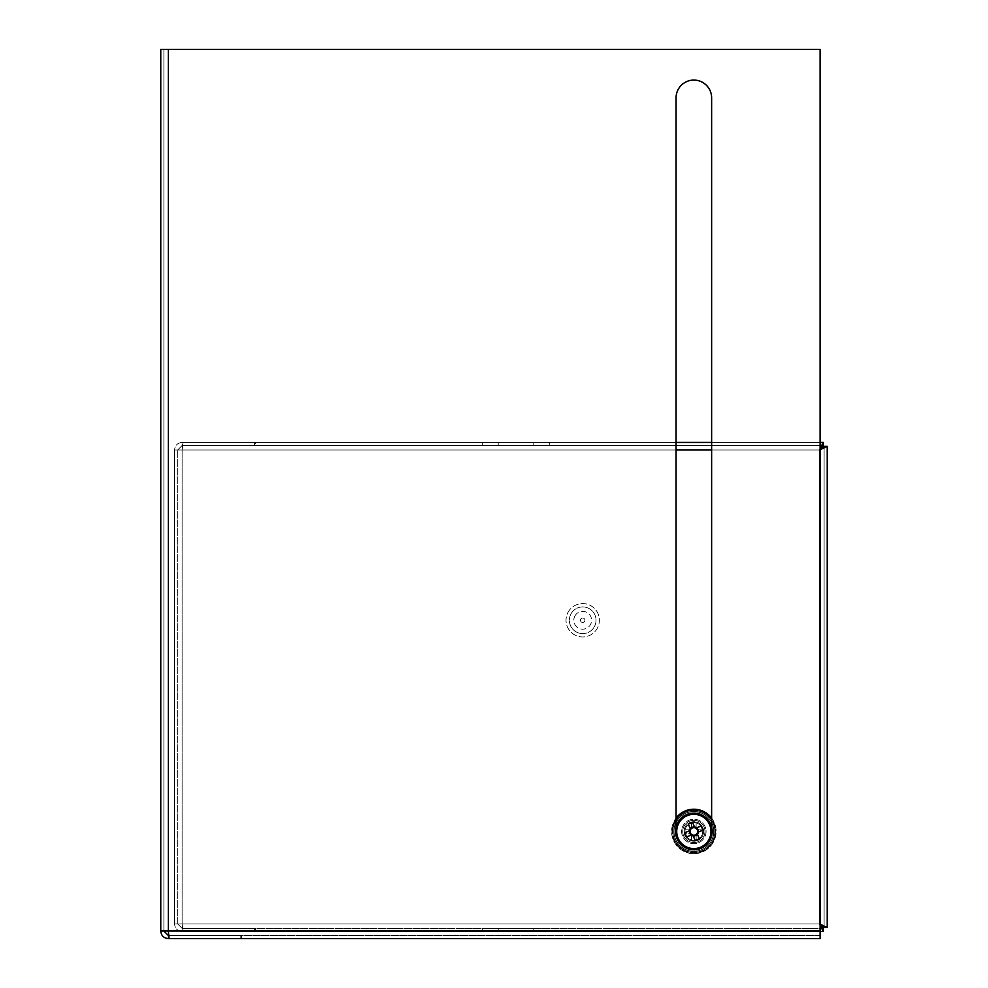 <?xml version="1.0" encoding="UTF-8"?>
<svg xmlns="http://www.w3.org/2000/svg" width="988" height="988" viewBox="0 0 988 988"><rect width="100%" height="100%" fill="white"/><g stroke="black" fill="none" stroke-linecap="round" stroke-linejoin="round"><path stroke-width="0.74" stroke-dasharray="4.94 3.71" d="M714.966 831.451A21.119 21.119 0 0 0 693.848 810.333A21.119 21.119 0 0 0 672.729 831.451A21.119 21.119 0 0 1 693.848 810.333A21.119 21.119 0 0 1 714.966 831.451A21.119 21.119 0 0 0 693.848 810.333A21.119 21.119 0 0 0 672.729 831.451A21.119 21.119 0 0 0 693.848 852.57A21.119 21.119 0 0 0 714.966 831.451A21.119 21.119 0 0 0 693.848 810.333A21.119 21.119 0 0 0 672.729 831.451A21.119 21.119 0 0 0 693.848 852.57A21.119 21.119 0 0 0 714.966 831.451A21.119 21.119 0 0 1 693.848 852.57A21.119 21.119 0 0 1 672.729 831.451A21.119 21.119 0 0 0 693.848 852.57A21.119 21.119 0 0 0 714.966 831.451M580.475 620.266A2.223 2.223 0 0 1 582.698 618.043A2.223 2.223 0 0 1 584.921 620.266A2.223 2.223 0 0 1 582.698 622.489A2.223 2.223 0 0 1 580.475 620.266A2.223 2.223 0 0 1 582.698 618.043A2.223 2.223 0 0 1 584.921 620.266A2.223 2.223 0 0 1 582.698 622.489A2.223 2.223 0 0 1 580.475 620.266M549.353 931.486L482.663 931.486L549.353 931.486L549.353 928.374L549.353 931.486M533.792 928.374L482.663 928.374L533.792 928.374L482.663 928.374L533.792 928.374L533.792 931.486L533.792 928.374M549.353 445.539L482.663 445.539L549.353 445.539L482.663 445.539L549.353 445.539L549.353 442.426L482.663 442.426L549.353 442.426L549.353 445.539M549.353 442.426L482.663 442.426L549.353 442.426M676.064 449.985L174.555 449.985L182.113 449.985L174.555 449.985L174.555 923.928L174.555 449.985C175 445.39 177.519 442.871 182.113 442.426L182.113 445.539L177.667 449.985L174.555 449.985C175 445.39 177.519 442.871 182.113 442.426L182.113 445.539L254.583 445.539L182.113 445.539L177.667 449.985L182.113 449.985L182.904 442.426L182.113 449.985L182.904 445.539L182.113 449.985L182.113 923.928L174.555 923.928L182.113 923.928L177.667 923.928L177.667 449.985L177.667 923.928L182.113 923.928L182.904 931.486L182.904 928.374L823.325 928.374L819.67 923.928L827.228 927.584L824.115 927.584L824.115 446.329L820.114 449.849M177.667 923.928L174.555 923.928C175 928.522 177.519 931.042 182.113 931.486L182.113 928.374L177.667 923.928L174.555 923.928C175 928.522 177.519 931.042 182.113 931.486L182.113 928.374L254.583 928.374L182.113 928.374L177.667 923.928M820.114 924.064L822.806 925.756M827.228 446.329L824.115 446.329L824.115 927.584L827.228 927.584L827.228 446.329L824.115 446.329L827.228 446.329L827.228 927.584L827.228 446.329L819.67 449.985L823.325 442.426L823.325 445.539L182.904 445.539L823.325 445.539L255.373 445.539L823.325 445.539L823.325 442.426L182.904 442.426L182.904 445.539L255.373 445.539L182.904 445.539L182.904 442.426L823.325 442.426L823.325 445.539M824.115 446.329L824.115 927.584L824.115 446.329M827.228 927.584L824.115 927.584M820.114 448.552L819.67 923.928L182.113 923.928L819.67 923.928L823.325 931.486L182.904 931.486L823.325 931.486L182.904 931.486L182.113 923.928L182.904 928.374L823.325 928.374L182.904 928.374L182.113 923.928L182.113 449.985L182.113 923.928L819.67 923.928L820.114 925.361M823.325 931.486L823.325 928.374L823.325 931.486L823.325 928.374L182.904 928.374L182.904 931.486L820.114 931.486M255.373 931.486L255.373 928.374L255.373 931.486M254.583 931.486L182.113 931.486L254.583 931.486L254.583 928.374L254.583 931.486M498.224 931.486L482.663 931.486L498.224 931.486L498.224 928.374L498.224 931.486M711.632 449.985L182.113 449.985L819.67 449.985L182.113 449.985L182.113 923.928L819.67 923.928L819.67 449.985L819.67 923.928L819.67 449.985L821.497 446.848M676.064 442.426L182.904 442.426L255.373 442.426L255.373 445.539L255.373 442.426L823.325 442.426M254.583 442.426L182.113 442.426L254.583 442.426L254.583 445.539L254.583 442.426M820.114 442.426L711.632 442.426M570.903 614.042A13.338 13.338 0 0 1 588.922 608.472A13.338 13.338 0 0 1 594.492 626.491A13.338 13.338 0 0 1 576.473 632.061A13.338 13.338 0 0 1 570.903 614.042A13.338 13.338 0 0 1 588.922 608.472A13.338 13.338 0 0 1 594.492 626.491A13.338 13.338 0 0 1 576.473 632.061A13.338 13.338 0 0 1 570.903 614.042M574.831 616.117A8.892 8.892 0 0 1 586.847 612.399A8.892 8.892 0 0 1 590.565 624.416A8.892 8.892 0 0 1 578.548 628.133A8.892 8.892 0 0 1 574.831 616.117M567.952 612.486A16.673 16.673 0 0 1 590.478 605.521A16.673 16.673 0 0 1 597.444 628.047A16.673 16.673 0 0 1 574.917 635.012A16.673 16.673 0 0 1 567.952 612.486A16.673 16.673 0 0 1 590.478 605.521A16.673 16.673 0 0 1 597.444 628.047A16.673 16.673 0 0 1 574.917 635.012A16.673 16.673 0 0 1 567.952 612.486M713.089 836.91A20.007 20.007 0 0 1 688.389 850.693A20.007 20.007 0 0 1 674.606 825.993A20.007 20.007 0 0 1 699.306 812.21A20.007 20.007 0 0 1 713.089 836.91A20.007 20.007 0 0 1 688.389 850.693A20.007 20.007 0 0 1 674.606 825.993A20.007 20.007 0 0 1 699.306 812.21A20.007 20.007 0 0 1 713.089 836.91A20.007 20.007 0 0 0 699.306 812.21A20.007 20.007 0 0 0 674.606 825.993A20.007 20.007 0 0 0 688.389 850.693A20.007 20.007 0 0 0 713.089 836.91A20.007 20.007 0 0 0 699.306 812.21A20.007 20.007 0 0 0 674.606 825.993A20.007 20.007 0 0 0 688.389 850.693A20.007 20.007 0 0 0 713.089 836.91M711.854 836.564A18.723 18.723 0 0 1 688.735 849.458A18.723 18.723 0 0 1 675.841 826.339A18.723 18.723 0 0 1 698.961 813.445A18.723 18.723 0 0 1 711.854 836.564A18.723 18.723 0 0 0 698.961 813.445A18.723 18.723 0 0 0 675.841 826.339A18.723 18.723 0 0 0 688.735 849.458A18.723 18.723 0 0 0 711.854 836.564M683.153 828.413A11.115 11.115 0 0 1 696.886 820.756A11.115 11.115 0 0 1 704.543 834.49A11.115 11.115 0 0 1 690.81 842.147A11.115 11.115 0 0 1 683.153 828.413A11.115 11.115 0 0 0 690.81 842.147A11.115 11.115 0 0 0 704.543 834.49A11.115 11.115 0 0 0 696.886 820.756A11.115 11.115 0 0 0 683.153 828.413M685.289 829.018A8.892 8.892 0 0 1 696.281 822.893A8.892 8.892 0 0 1 702.406 833.884A8.892 8.892 0 0 1 691.415 840.01A8.892 8.892 0 0 1 685.289 829.018A8.892 8.892 0 0 1 696.281 822.893A8.892 8.892 0 0 1 702.406 833.884A8.892 8.892 0 0 1 691.415 840.01A8.892 8.892 0 0 1 685.289 829.018A8.892 8.892 0 0 0 691.415 840.01A8.892 8.892 0 0 0 702.406 833.884A8.892 8.892 0 0 0 696.281 822.893A8.892 8.892 0 0 0 685.289 829.018A8.892 8.892 0 0 0 691.415 840.01A8.892 8.892 0 0 0 702.406 833.884A8.892 8.892 0 0 0 696.281 822.893A8.892 8.892 0 0 0 685.289 829.018M682.091 828.117A12.227 12.227 0 0 1 697.182 819.694A12.227 12.227 0 0 1 705.605 834.786A12.227 12.227 0 0 1 690.513 843.209A12.227 12.227 0 0 1 682.091 828.117A12.227 12.227 0 0 1 697.182 819.694A12.227 12.227 0 0 1 705.605 834.786A12.227 12.227 0 0 1 690.513 843.209A12.227 12.227 0 0 1 682.091 828.117A12.227 12.227 0 0 0 690.513 843.209A12.227 12.227 0 0 0 705.605 834.786A12.227 12.227 0 0 0 697.182 819.694A12.227 12.227 0 0 0 682.091 828.117A12.227 12.227 0 0 0 690.513 843.209A12.227 12.227 0 0 0 705.605 834.786A12.227 12.227 0 0 0 697.182 819.694A12.227 12.227 0 0 0 682.091 828.117M712.928 836.873A19.834 19.834 0 0 1 688.426 850.532A19.834 19.834 0 0 1 674.767 826.03A19.834 19.834 0 0 1 699.269 812.371A19.834 19.834 0 0 1 712.928 836.873A19.834 19.834 0 0 1 688.426 850.532A19.834 19.834 0 0 1 674.767 826.03A19.834 19.834 0 0 1 699.269 812.371A19.834 19.834 0 0 1 712.928 836.873A19.834 19.834 0 0 0 699.269 812.371A19.834 19.834 0 0 0 674.767 826.03A19.834 19.834 0 0 0 688.426 850.532A19.834 19.834 0 0 0 712.928 836.873A19.834 19.834 0 0 0 699.269 812.371A19.834 19.834 0 0 0 674.767 826.03A19.834 19.834 0 0 0 688.426 850.532A19.834 19.834 0 0 0 712.928 836.873M711.632 818.113A22.23 22.23 0 0 1 687.772 852.842A22.23 22.23 0 0 1 676.064 818.113M714.867 837.416A21.86 21.86 0 0 1 687.883 852.471A21.86 21.86 0 0 1 672.828 825.486A21.86 21.86 0 0 1 699.813 810.432A21.86 21.86 0 0 1 714.867 837.416A21.86 21.86 0 0 1 687.883 852.471A21.86 21.86 0 0 1 672.828 825.486A21.86 21.86 0 0 1 699.813 810.432A21.86 21.86 0 0 1 714.867 837.416A21.86 21.86 0 0 0 699.813 810.432A21.86 21.86 0 0 0 672.828 825.486A21.86 21.86 0 0 0 687.883 852.471A21.86 21.86 0 0 0 714.867 837.416A21.86 21.86 0 0 0 699.813 810.432A21.86 21.86 0 0 0 672.828 825.486A21.86 21.86 0 0 0 687.883 852.471A21.86 21.86 0 0 0 714.867 837.416M672.458 825.375A22.23 22.23 0 0 0 687.772 852.842A22.23 22.23 0 0 0 715.238 837.528A22.23 22.23 0 0 0 699.924 810.061A22.23 22.23 0 0 0 672.458 825.375M168.331 49.4L168.331 931.042L160.772 931.042L168.331 931.042L169.121 938.6L168.331 931.042L169.121 935.488L820.114 935.488L820.114 938.6L820.114 935.488L169.121 935.488L820.114 935.488L820.114 49.4L160.772 49.4L160.772 931.042L168.331 931.042L168.331 49.4L820.114 49.4L163.885 49.4L163.885 931.042L163.885 49.4L168.331 49.4L168.331 931.042L820.114 931.042L820.114 49.4L820.114 938.6L820.114 931.042L168.331 931.042L820.114 931.042M676.064 97.861L676.064 831.451A17.784 17.784 0 0 0 693.848 849.235A17.784 17.784 0 0 0 711.632 831.451L711.632 97.861A17.784 17.784 0 0 0 693.848 80.077A17.784 17.784 0 0 0 676.064 97.861L676.064 831.451A17.784 17.784 0 0 0 693.848 849.235A17.784 17.784 0 0 0 711.632 831.451L711.632 97.861A17.784 17.784 0 0 0 693.848 80.077A17.784 17.784 0 0 0 676.064 97.861L676.064 831.451A17.784 17.784 0 0 0 693.848 849.235A17.784 17.784 0 0 0 711.632 831.451L711.632 97.861A17.784 17.784 0 0 0 693.848 80.077A17.784 17.784 0 0 0 676.064 97.861M676.064 831.451A17.784 17.784 0 0 0 693.848 849.235A17.784 17.784 0 0 0 711.632 831.451A17.784 17.784 0 0 1 693.848 849.235A17.784 17.784 0 0 1 676.064 831.451A17.784 17.784 0 0 1 693.848 813.667A17.784 17.784 0 0 1 711.632 831.451A17.784 17.784 0 0 1 693.848 849.235A17.784 17.784 0 0 1 676.064 831.451A17.784 17.784 0 0 1 693.848 813.667A17.784 17.784 0 0 1 711.632 831.451A17.784 17.784 0 0 0 693.848 813.667A17.784 17.784 0 0 0 676.064 831.451M241.591 938.6L169.121 938.6L169.121 935.488L241.591 935.488L241.591 938.6L820.114 938.6L169.121 938.6L241.591 938.6L241.591 935.488L820.114 935.488L820.114 938.6L241.591 938.6M168.639 935.488L240.8 935.488L240.8 938.6L168.331 938.6C163.736 938.155 161.217 935.636 160.772 931.042M168.331 938.6L168.331 935.488L163.885 931.042M240.8 938.6L240.8 935.488L168.331 935.488M702.666 833.736A28.566 12.745 90 0 0 702.666 829.167L697.701 829.167A4.483 4.483 0 0 0 696.132 827.598L696.132 822.634A28.566 12.745 0 0 0 693.848 822.584A28.566 12.745 0 0 0 691.563 822.634L691.563 827.598A4.483 4.483 0 0 0 689.995 829.167L685.03 829.167A28.566 12.745 -90 0 0 685.03 833.736L690.834 833.736A3.779 3.779 0 0 1 696.132 828.438A3.779 3.779 0 0 1 696.861 833.736L697.701 833.736A4.483 4.483 0 0 1 696.132 835.305L696.132 840.269L696.132 835.305M702.74 831.451A8.892 8.892 0 0 0 693.848 822.559A8.892 8.892 0 0 0 684.956 831.451A8.892 8.892 0 0 1 693.848 822.559A8.892 8.892 0 0 1 702.74 831.451A8.892 8.892 0 0 1 693.848 840.343A8.892 8.892 0 0 1 684.956 831.451A8.892 8.892 0 0 0 693.848 840.343A8.892 8.892 0 0 0 702.74 831.451A8.892 8.892 0 0 1 693.848 840.343A8.892 8.892 0 0 1 684.956 831.451M693.848 848.581A17.129 17.129 0 0 1 676.718 831.451A17.129 17.129 0 0 1 693.848 814.322A17.129 17.129 0 0 1 710.977 831.451A17.129 17.129 0 0 1 693.848 848.581M691.563 827.598L691.563 822.634M696.132 840.269A28.566 12.745 180 0 1 693.848 840.319A28.566 12.745 180 0 1 691.563 840.269L691.563 835.305A4.483 4.483 0 0 1 689.995 833.736L685.03 833.736M697.701 829.167L702.666 829.167M691.563 835.305L691.563 840.269M696.132 827.598L696.132 822.634M691.563 827.08L696.132 827.08M689.995 829.167L690.834 829.167L689.476 829.167L689.476 833.736M697.701 833.736L696.861 833.736A3.779 3.779 0 0 1 690.834 833.736L689.995 833.736M696.132 835.823L691.563 835.823M685.03 829.167L689.476 829.167M698.22 829.167L698.22 833.736M690.451 823.239A8.892 8.892 0 0 1 702.06 828.055A8.892 8.892 0 0 1 697.244 839.664A8.892 8.892 0 0 1 685.635 834.848A8.892 8.892 0 0 1 690.451 823.239A8.892 8.892 0 0 0 685.635 834.848A8.892 8.892 0 0 0 697.244 839.664A8.892 8.892 0 0 0 702.06 828.055A8.892 8.892 0 0 0 690.451 823.239M687.055 815.014A17.784 17.784 0 0 0 677.41 838.244A17.784 17.784 0 0 0 700.64 847.889A17.784 17.784 0 0 0 710.286 824.659A17.784 17.784 0 0 0 687.055 815.014M691.933 834.712L686.561 836.935M702.876 830.204L697.503 832.415M684.82 832.699L690.192 830.488M695.762 828.191L701.134 825.968M697.108 833.366L699.331 838.738M695.095 840.479L692.884 835.107M690.587 829.537L688.364 824.165M692.6 822.424L694.811 827.796M533.792 442.426L533.792 445.539L533.792 442.426M498.224 442.426L498.224 445.539L498.224 442.426M714.015 837.182A20.97 20.97 0 0 1 688.117 851.619A20.97 20.97 0 0 1 673.68 825.721A20.97 20.97 0 0 1 699.578 811.284A20.97 20.97 0 0 1 714.015 837.182A20.97 20.97 0 0 1 688.117 851.619A20.97 20.97 0 0 1 673.68 825.721A20.97 20.97 0 0 1 699.578 811.284A20.97 20.97 0 0 1 714.015 837.182A20.97 20.97 0 0 0 699.578 811.284A20.97 20.97 0 0 0 673.68 825.721A20.97 20.97 0 0 0 688.117 851.619A20.97 20.97 0 0 0 714.015 837.182A20.97 20.97 0 0 0 699.578 811.284A20.97 20.97 0 0 0 673.68 825.721A20.97 20.97 0 0 0 688.117 851.619A20.97 20.97 0 0 0 714.015 837.182M684.067 831.451A9.781 9.781 0 0 1 693.848 821.67A9.781 9.781 0 0 1 703.629 831.451A9.781 9.781 0 0 1 693.848 841.233A9.781 9.781 0 0 1 684.067 831.451M697.577 840.492A9.781 9.781 0 0 0 702.888 827.722A9.781 9.781 0 0 0 690.118 822.411A9.781 9.781 0 0 0 684.808 835.181A9.781 9.781 0 0 0 697.577 840.492M482.663 442.426L482.663 445.539L482.663 442.426M482.663 928.374L482.663 931.486L482.663 928.374"/><path stroke-width="1.48" d="M822.806 925.756L824.115 927.584L821.201 924.743M819.67 449.985L827.228 446.329L824.115 446.329L819.67 449.985M824.115 927.584L827.228 927.584L819.67 923.928L823.325 928.374L823.325 931.486L820.114 925.361M827.228 927.584L827.228 446.329M820.114 931.486L823.325 931.486M821.497 446.848L823.325 445.539L820.596 448.268M823.325 445.539L823.325 442.426L820.114 448.552M823.325 442.426L820.114 442.426M711.632 442.426L676.064 442.426M676.064 818.113A22.23 22.23 0 0 1 711.632 818.113M168.331 49.4L160.772 49.4L160.772 931.042L820.114 931.042L820.114 938.6L169.121 938.6L168.331 931.042L168.331 49.4L820.114 49.4L820.114 931.042M711.632 831.451L711.632 97.861A17.784 17.784 0 0 0 693.848 80.077A17.784 17.784 0 0 0 676.064 97.861L676.064 831.451M160.772 931.042C161.217 935.636 163.736 938.155 168.331 938.6L168.639 935.488M163.885 931.042L168.331 935.488M168.331 938.6L240.8 938.6M691.155 835.045L691.933 834.712A3.779 3.779 0 0 0 697.503 832.415A3.779 3.779 0 0 0 690.587 829.537A3.779 3.779 0 0 0 690.192 830.488L684.82 832.699A28.566 12.745 -112.4 0 0 685.66 834.835A28.566 12.745 -112.4 0 0 686.561 836.935L691.155 835.045A4.483 4.483 0 0 0 693.206 835.897L695.095 840.479A28.566 12.745 157.6 0 0 699.331 838.738L697.442 834.144A4.483 4.483 0 0 0 698.294 832.094L702.876 830.204A28.566 12.745 67.6 0 0 702.036 828.068A28.566 12.745 67.6 0 0 701.134 825.968L696.54 827.858A4.483 4.483 0 0 0 694.49 827.005L692.6 822.424A28.566 12.745 -22.4 0 0 688.364 824.165L690.254 828.759A4.483 4.483 0 0 0 689.402 830.809M687.055 815.014A17.784 17.784 0 0 0 677.41 838.244A17.784 17.784 0 0 0 700.64 847.889A17.784 17.784 0 0 0 710.286 824.659A17.784 17.784 0 0 0 687.055 815.014M678.015 837.997A17.129 17.129 0 0 0 700.393 847.284A17.129 17.129 0 0 0 709.68 824.906A17.129 17.129 0 0 0 687.302 815.619A17.129 17.129 0 0 0 678.015 837.997M697.503 832.415L698.294 832.094M696.54 827.858L695.762 828.191M698.763 831.896L697.009 827.66M693.403 836.367L697.639 834.613M690.192 830.488A3.779 3.779 0 0 0 691.933 834.712M688.932 831.007L690.686 835.243M690.254 828.759L690.587 829.537M694.811 827.796L694.49 827.005M692.884 835.107L693.206 835.897M697.442 834.144L697.108 833.366M694.292 826.536L690.056 828.29M711.632 449.985L676.064 449.985"/></g></svg>
